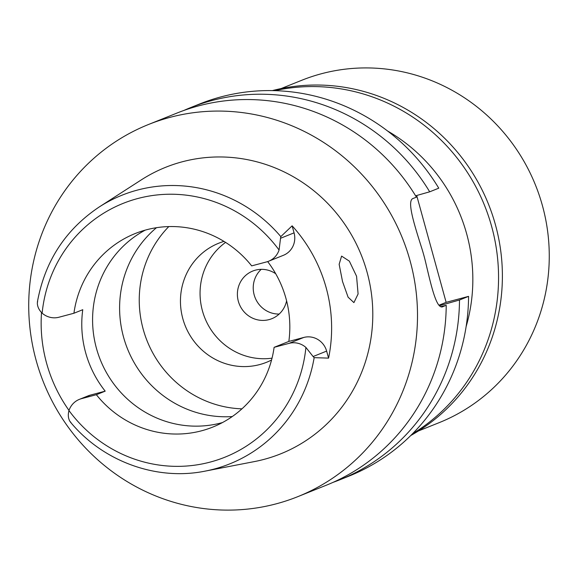 <?xml version="1.0" encoding="UTF-8"?>
<svg xmlns="http://www.w3.org/2000/svg" width="578" height="578" viewBox="0 0 578 578"><rect width="100%" height="100%" fill="white"/><g stroke="black" fill="none" stroke-linecap="round" stroke-linejoin="round"><path stroke-width="0.87" d="M37.613 301.427L37.332 303.096C37.433 306.716 39.029 310.068 42.129 313.16A19.088 18.409 68.1 0 0 58.999 317.221L73.926 313.247A104.257 100.565 -111.9 0 1 135.194 233.534A104.257 100.565 -111.9 0 1 146.342 229.827A104.257 100.565 -111.9 0 1 251.676 265.88L266.603 261.906A19.088 18.409 68.1 0 0 268.647 261.227A19.088 18.409 68.1 0 0 279.073 250.021L280.532 238.288L294.065 232.855L292.128 225.832L280.814 236.619L280.532 238.288M313.103 356.532L314.157 357.659L328.571 358.122L326.635 351.099L313.103 356.532L305.906 347.429A19.088 18.409 68.1 0 0 289.043 343.361L274.109 347.335A104.257 100.565 -111.9 0 1 212.849 427.048A104.257 100.565 -111.9 0 1 201.693 430.762A104.257 100.565 -111.9 0 1 96.36 394.702L105.196 391.154A104.257 100.565 -111.9 0 1 82.762 309.7L73.926 313.247M222.451 422.569A104.257 100.565 68.1 0 1 221.338 422.872A104.257 100.565 68.1 0 1 100.117 359.306A104.257 100.565 68.1 0 1 145.23 230.131M69.006 410.423A146.162 140.981 68.1 0 1 41.515 312.59M105.196 391.154L90.269 395.135A19.088 18.409 -111.9 0 0 88.232 395.814L79.388 399.362A19.088 18.409 68.1 0 1 81.433 398.683L96.36 394.702M70.95 422.467L69.902 421.333C68.175 418.349 67.864 414.758 68.963 410.561A19.088 18.409 68.1 0 1 79.388 399.362M314.157 357.659A144.738 139.609 68.1 0 1 214.301 469.018A144.738 139.609 68.1 0 1 214.192 469.047A144.738 139.609 68.1 0 1 205.197 471.113L254.385 461.591A154.384 148.914 -111.9 0 0 264.095 459.358A154.384 148.914 -111.9 0 0 367.081 272.231A154.384 148.914 -111.9 0 0 182.142 161.818A154.384 148.914 -111.9 0 0 141.335 179.859L99.206 206.982A144.738 139.609 68.1 0 1 137.463 190.068A144.738 139.609 68.1 0 1 137.578 190.039A144.738 139.609 68.1 0 1 280.814 236.619M292.128 225.832A147.368 142.145 68.1 0 1 328.571 358.122M356.561 276.219L349.336 261.133L341.598 256.105L339.149 264.291L342.537 281.551L348.101 297.193L353.917 302.619L358.093 293.956L356.561 276.219M326.635 351.099A19.088 18.409 -111.9 0 0 303.768 337.451L288.841 341.425A104.257 100.565 -111.9 0 0 267.665 261.588M268.647 261.227L283.379 255.317A19.088 18.409 -111.9 0 0 294.065 232.855M288.841 341.425L274.109 347.335M156.479 227.696A106.663 102.884 -111.9 0 0 127.536 348.946A106.663 102.884 -111.9 0 0 232.262 416.557M241.951 408.841A106.663 102.884 68.1 0 1 147.18 341.063A106.663 102.884 68.1 0 1 168.805 226.576M223.961 241.394A64.158 61.882 -111.9 0 0 218.766 243.201A64.158 61.882 -111.9 0 0 183.927 322.278A64.158 61.882 -111.9 0 0 259.688 364.574A64.158 61.882 -111.9 0 0 266.552 362.29A64.158 61.882 -111.9 0 0 271.559 360.007M272.036 358.172A64.158 61.882 68.1 0 1 204.829 317.929A64.158 61.882 68.1 0 1 225.572 242.399M275.728 273.755A25.663 24.753 -111.9 0 0 255.447 270.15A25.663 24.753 -111.9 0 0 252.702 271.068A25.663 24.753 -111.9 0 0 238.772 302.691A25.663 24.753 -111.9 0 0 269.073 319.612A25.663 24.753 -111.9 0 0 271.819 318.702A25.663 24.753 -111.9 0 0 286.594 300.842M279.16 314.056A25.663 24.753 68.1 0 1 255.136 297.742A25.663 24.753 68.1 0 1 261.213 269.348M466.128 326.57A166.811 160.901 -111.9 0 0 387.672 131.062M468.57 296.37L459.496 300.011A200.501 193.392 68.1 0 1 339.77 479.819L348.852 476.171A200.501 193.392 -111.9 0 0 468.57 296.37L446.137 302.345L438.991 305.213M416.702 195.501L446.137 302.345M438.767 188.175A200.501 193.392 -111.9 0 0 220.962 96.894A200.501 193.392 -111.9 0 0 199.511 104.026L190.437 107.667A200.501 193.392 68.1 0 1 211.888 100.536A200.501 193.392 68.1 0 1 429.692 191.817L438.767 188.175M183.855 110.456A200.501 193.392 68.1 0 1 190.437 107.667M415.611 195.805L429.692 191.817M459.496 300.011L439.453 305.69M339.77 479.819A200.501 193.392 68.1 0 1 333.087 482.348M442.661 306.737L443.037 306.615C436.831 310.003 431.629 287.793 425.813 263.019A200.501 193.392 -111.9 0 0 421.557 247.565C413.711 222.862 406.637 200.125 413.234 198.42L416.42 197.141A200.501 193.392 -111.9 0 0 198.622 105.861A200.501 193.392 -111.9 0 0 177.171 112.992L148.452 124.516A200.501 193.392 68.1 0 1 169.903 117.385A200.501 193.392 68.1 0 1 406.652 249.566A200.501 193.392 68.1 0 1 297.786 496.661A200.501 193.392 68.1 0 1 276.335 503.799A200.501 193.392 68.1 0 1 39.579 371.618A200.501 193.392 68.1 0 1 148.452 124.516M297.786 496.661L326.505 485.137A200.501 193.392 -111.9 0 0 446.223 305.336L440.884 306.636M442.278 306.817L446.223 305.336M418.436 430.964L439.114 422.67A184.454 177.923 -111.9 0 0 539.274 195.335A184.454 177.923 -111.9 0 0 321.462 73.731A184.454 177.923 -111.9 0 0 301.723 80.291L281.053 88.586M410.785 435.509A187.265 180.625 -111.9 0 0 488.461 204.113A187.265 180.625 -111.9 0 0 272.375 90.594M274.752 90.652A187.265 180.625 68.1 0 1 484.631 205.652A187.265 180.625 68.1 0 1 412.461 433.832M42.129 313.16A136.726 131.885 68.1 0 1 137.723 198.536A136.726 131.885 68.1 0 1 279.073 250.021M90.269 395.135L81.433 398.683M305.906 347.429A136.726 131.885 68.1 0 1 210.313 462.053A136.726 131.885 68.1 0 1 68.963 410.561M289.043 343.361L303.768 337.451M205.197 471.113C156.486 481.026 102.935 461.497 70.408 422.077M99.206 206.982C65.48 229.553 44.874 261.22 37.389 302.005"/></g></svg>
